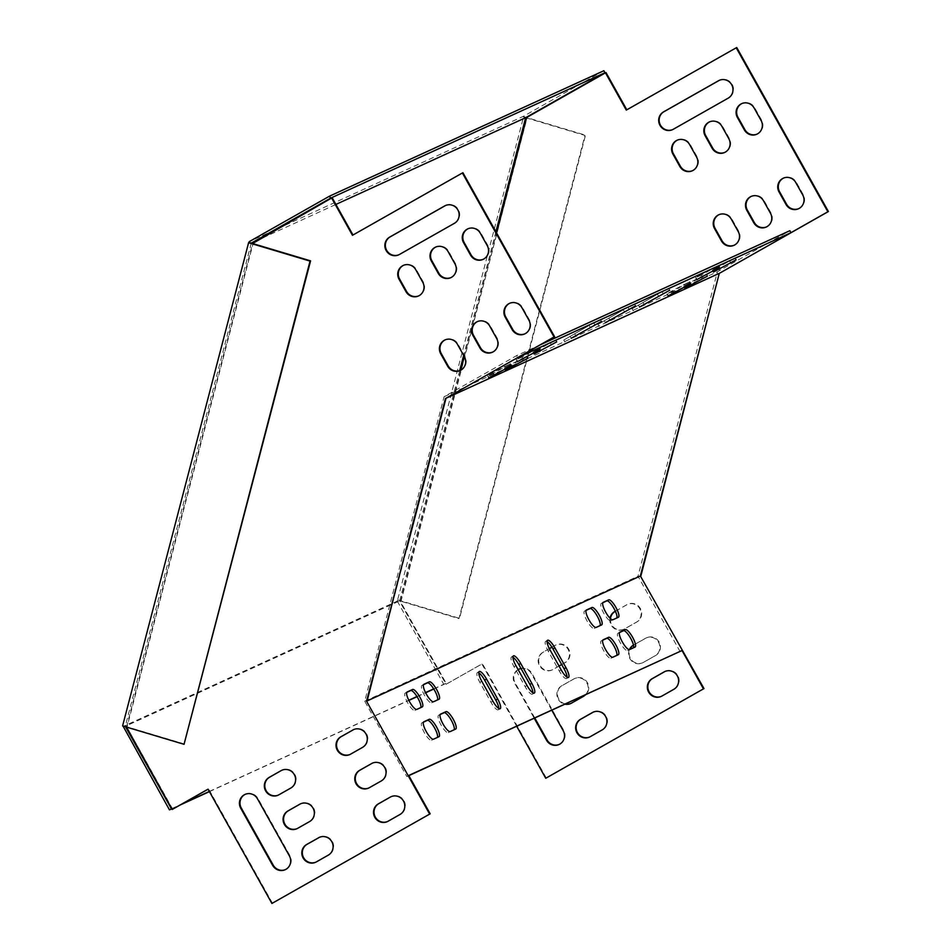 <?xml version="1.0" encoding="UTF-8"?>
<svg xmlns="http://www.w3.org/2000/svg" width="951" height="951" viewBox="0 0 951 951"><rect width="100%" height="100%" fill="white"/><g stroke="black" fill="none" stroke-linecap="round" stroke-linejoin="round"><path stroke-width="0.71" stroke-dasharray="4.75 3.57" d="M126.507 727.099L252.609 243.515M403.545 265.305A9.962 9.617 65.4 0 1 416.312 269.502L423.266 281.924A9.962 9.617 65.4 0 1 418.761 295.844M445.199 339.852A9.962 9.617 65.4 0 1 457.978 344.036L464.92 356.459A9.962 9.617 65.4 0 1 460.427 370.379M435.796 247.022A9.962 9.617 65.4 0 1 448.575 251.219L455.517 263.641A9.962 9.617 65.4 0 1 451.024 277.561M477.461 321.557A9.962 9.617 65.4 0 1 490.229 325.753L497.183 338.176A9.962 9.617 65.4 0 1 492.677 352.096M468.058 228.739A9.962 9.617 65.4 0 1 480.837 232.936L487.78 245.358A9.962 9.617 65.4 0 1 483.286 259.278M445.615 205.475A9.962 9.617 65.4 0 1 458.596 210.028A9.962 9.617 65.4 0 1 454.887 223.105L399.931 254.25A9.962 9.617 65.4 0 1 398.933 254.737M509.712 303.274A9.962 9.617 65.4 0 1 522.491 307.47L529.434 319.893A9.962 9.617 65.4 0 1 524.94 333.813M350.099 754.428A9.962 9.617 -114.6 0 0 351.097 753.941L363.044 747.165A9.962 9.617 -114.6 0 0 366.741 734.101A9.962 9.617 -114.6 0 0 353.76 729.536M368.845 787.975A9.962 9.617 -114.6 0 0 369.832 787.487L381.791 780.712A9.962 9.617 -114.6 0 0 385.488 767.647A9.962 9.617 -114.6 0 0 372.507 763.082M285.455 869.594A9.962 9.617 -114.6 0 0 289.948 855.662L258.006 798.519A9.962 9.617 -114.6 0 0 245.227 794.335M408.835 775.636L406.838 776.551L364.72 701.196L444.105 396.722L516.595 355.638L517.701 357.624M406.838 776.551L408.752 775.469M272.462 903.2L208.59 788.914L208.067 789.211M172.749 809.23L126.947 727.277L253.37 242.457L332.184 197.784M352.987 235.004L462.935 172.737M387.592 821.509A9.962 9.617 -114.6 0 0 388.579 821.022L400.526 814.246A9.962 9.617 -114.6 0 0 404.234 801.182A9.962 9.617 -114.6 0 0 391.253 796.629M315.898 862.141A9.962 9.617 -114.6 0 0 316.897 861.654L328.844 854.89A9.962 9.617 -114.6 0 0 332.541 841.813A9.962 9.617 -114.6 0 0 319.572 837.26M297.152 828.606A9.962 9.617 -114.6 0 0 298.15 828.119L310.097 821.343A9.962 9.617 -114.6 0 0 313.794 808.279A9.962 9.617 -114.6 0 0 300.825 803.714M278.417 795.06A9.962 9.617 -114.6 0 0 279.404 794.572L291.351 787.797A9.962 9.617 -114.6 0 0 295.048 774.732A9.962 9.617 -114.6 0 0 282.078 770.179M657.521 294.216L632.094 308.813L657.521 294.216L658.627 296.201M540.465 344.726L516.595 355.638M444.105 396.722L717.399 271.772L789.877 230.689M718.16 267.409L712.358 270.025L719.8 265.626L735.23 257.804L718.16 267.409L718.908 268.741M689.487 283.66L683.686 286.287L691.127 281.876L706.545 274.054L689.487 283.66L690.236 284.991M522.075 357.053L516.286 359.68L523.716 355.27L539.146 347.448L522.075 357.053L522.824 358.384M493.403 373.303L487.601 375.93L495.043 371.52L510.473 363.71L493.403 373.303L494.151 374.646M701.422 275.065L695.621 277.68L703.062 273.27L718.481 265.46L701.422 275.065L702.171 276.396M672.749 291.315L666.948 293.93L674.39 289.532L689.808 281.71L672.749 291.315L673.498 292.646M538.825 349.397L533.024 352.025L540.453 347.614L555.883 339.804L538.825 349.397L539.562 350.741M510.14 365.66L504.339 368.275L511.781 363.864L527.211 356.054L510.14 365.66L510.889 366.991M589.204 325.456L563.777 340.054L589.204 325.456L590.309 327.441M623.357 309.836L597.941 324.434L623.357 309.836L624.474 311.821M734.255 245.192A9.962 9.617 -114.6 0 0 738.749 231.271L731.806 218.849A9.962 9.617 -114.6 0 0 719.027 214.653M766.518 226.909A9.962 9.617 -114.6 0 0 771.011 212.988L764.069 200.566A9.962 9.617 -114.6 0 0 751.29 196.37M672.773 129.55A9.962 9.617 -114.6 0 0 673.76 129.063L728.716 97.905A9.962 9.617 -114.6 0 0 732.425 84.841A9.962 9.617 -114.6 0 0 719.443 80.276M551.937 647.215L555.467 645.218A9.962 9.617 65.4 0 1 568.888 649.545A9.962 9.617 65.4 0 1 565.179 662.609L553.232 669.385A9.962 9.617 65.4 0 1 539.811 665.058A9.962 9.617 65.4 0 1 543.52 651.994L549.369 648.677M565.607 703.966A9.962 9.617 65.4 0 1 562.267 685.528L574.214 678.764A9.962 9.617 65.4 0 1 587.623 683.08A9.962 9.617 65.4 0 1 583.926 696.156L571.979 702.92A9.962 9.617 65.4 0 1 570.992 703.407M593.4 712.061A9.962 9.617 65.4 0 1 606.369 716.626A9.962 9.617 65.4 0 1 602.672 729.69L590.726 736.466A9.962 9.617 65.4 0 1 589.739 736.954M615.392 611.255L627.149 604.586A9.962 9.617 65.4 0 1 640.57 608.913A9.962 9.617 65.4 0 1 636.873 621.978L624.926 628.754A9.962 9.617 65.4 0 1 610.459 618.59M546.29 778.013L482.419 663.715L446.578 684.031L400.775 602.09L527.199 117.258L606.013 72.585M626.816 109.805L736.763 47.55M665.094 671.43A9.962 9.617 65.4 0 1 678.063 675.995A9.962 9.617 65.4 0 1 674.366 689.059L662.419 695.835A9.962 9.617 65.4 0 1 661.42 696.322M534.807 718.041L515.109 682.806A9.962 9.617 65.4 0 1 518.164 669.647M519.068 669.135A9.962 9.617 65.4 0 1 531.847 673.332L563.777 730.475A9.962 9.617 65.4 0 1 559.283 744.395M633.497 645.17A9.962 9.617 65.4 0 1 633.948 644.897L645.895 638.121A9.962 9.617 65.4 0 1 659.316 642.448A9.962 9.617 65.4 0 1 655.619 655.512L643.672 662.288A9.962 9.617 65.4 0 1 629.942 649.378M798.769 208.626A9.962 9.617 -114.6 0 0 803.262 194.693L796.32 182.271A9.962 9.617 -114.6 0 0 783.553 178.087M757.115 134.091A9.962 9.617 -114.6 0 0 761.608 120.159L754.666 107.736A9.962 9.617 -114.6 0 0 741.887 103.552M724.852 152.374A9.962 9.617 -114.6 0 0 729.346 138.442L722.403 126.019A9.962 9.617 -114.6 0 0 709.636 121.835M692.601 170.657A9.962 9.617 -114.6 0 0 697.095 156.737L690.153 144.314A9.962 9.617 -114.6 0 0 677.374 140.118M561.684 664.535L564.632 662.859A9.962 9.617 -114.6 0 0 568.341 649.795A9.962 9.617 -114.6 0 0 554.92 645.467L551.913 647.167M549.345 648.63L542.973 652.243A9.962 9.617 -114.6 0 0 539.265 665.308A9.962 9.617 -114.6 0 0 552.686 669.635L559.033 666.033M585.293 694.955A9.962 9.617 -114.6 0 0 573.667 679.014L561.72 685.778A9.962 9.617 -114.6 0 0 565.06 704.215M610.019 618.174A9.962 9.617 -114.6 0 0 624.379 629.003L636.326 622.227A9.962 9.617 -114.6 0 0 640.023 609.163A9.962 9.617 -114.6 0 0 626.602 604.836L615.368 611.208M680.12 651.613L638.002 576.247L717.399 271.772M516.714 726.314L481.872 663.964L446.031 684.28L400.228 602.34L460.76 370.212M464.302 356.601L496.565 232.912M518.129 669.587A9.962 9.617 -114.6 0 0 514.574 683.056L534.26 718.29M551.806 710.278L531.3 673.581A9.962 9.617 -114.6 0 0 521.041 668.553M629.407 649.604A9.962 9.617 -114.6 0 0 643.126 662.538L655.073 655.762A9.962 9.617 -114.6 0 0 658.77 642.698A9.962 9.617 -114.6 0 0 645.349 638.371L633.485 645.099M367.098 700.911L446.019 398.255M512.898 657.224A9.962 2.615 60.5 0 0 511.483 656.963A9.962 2.615 60.5 0 0 514.015 666.722L525.118 686.598A9.962 2.615 60.5 0 0 532.417 694.171A9.962 2.615 60.5 0 0 532.929 692.839M547.063 641.604A9.962 2.615 60.5 0 0 545.648 641.343A9.962 2.615 60.5 0 0 548.168 651.102L559.283 670.978A9.962 2.615 60.5 0 0 566.582 678.562A9.962 2.615 60.5 0 0 567.081 677.219M478.733 672.832A9.962 2.615 60.5 0 0 477.331 672.583A9.962 2.615 60.5 0 0 479.851 682.342L490.954 702.218A9.962 2.615 60.5 0 0 498.265 709.791A9.962 2.615 60.5 0 0 498.764 708.447M423.492 684.708L421.947 685.421A9.962 2.615 60.5 0 0 421.899 685.445A9.962 2.615 60.5 0 0 424.479 695.3A9.962 2.615 60.5 0 0 431.671 702.813L437.139 700.305A9.962 2.615 60.5 0 0 437.187 700.281A9.962 2.615 60.5 0 0 437.508 699.924M586.089 610.376L584.556 611.077A9.962 2.615 60.5 0 0 584.508 611.101A9.962 2.615 60.5 0 0 587.076 620.967A9.962 2.615 60.5 0 0 594.28 628.468L599.736 625.972A9.962 2.615 60.5 0 0 599.796 625.936A9.962 2.615 60.5 0 0 600.117 625.592M406.755 692.364L405.209 693.065A9.962 2.615 60.5 0 0 405.162 693.101A9.962 2.615 60.5 0 0 407.741 702.955A9.962 2.615 60.5 0 0 414.933 710.456L420.401 707.96A9.962 2.615 60.5 0 0 420.449 707.936A9.962 2.615 60.5 0 0 420.77 707.58M602.839 602.72L601.294 603.421A9.962 2.615 60.5 0 0 601.246 603.445A9.962 2.615 60.5 0 0 603.814 613.312A9.962 2.615 60.5 0 0 611.018 620.813L616.486 618.316A9.962 2.615 60.5 0 0 616.533 618.293A9.962 2.615 60.5 0 0 616.854 617.936M602.756 640.189L601.222 640.891A9.962 2.615 60.5 0 0 601.163 640.915A9.962 2.615 60.5 0 0 603.742 650.781A9.962 2.615 60.5 0 0 610.934 658.282L616.403 655.786A9.962 2.615 60.5 0 0 616.462 655.75A9.962 2.615 60.5 0 0 616.783 655.405M440.158 714.522L438.613 715.235A9.962 2.615 60.5 0 0 438.566 715.259A9.962 2.615 60.5 0 0 441.133 725.126A9.962 2.615 60.5 0 0 448.337 732.627L453.805 730.118A9.962 2.615 60.5 0 0 453.853 730.095A9.962 2.615 60.5 0 0 454.174 729.75M619.493 632.534L617.96 633.235A9.962 2.615 60.5 0 0 617.9 633.259A9.962 2.615 60.5 0 0 620.48 643.126A9.962 2.615 60.5 0 0 627.672 650.627L633.14 648.13A9.962 2.615 60.5 0 0 633.2 648.106A9.962 2.615 60.5 0 0 633.521 647.75M423.409 722.178L421.875 722.879A9.962 2.615 60.5 0 0 421.828 722.915A9.962 2.615 60.5 0 0 424.396 732.769A9.962 2.615 60.5 0 0 431.599 740.27L437.056 737.774A9.962 2.615 60.5 0 0 437.115 737.75A9.962 2.615 60.5 0 0 437.436 737.394M364.72 701.196L638.002 576.247M603.873 70.719L523.751 116.141L249.364 241.578M523.751 116.141L523.514 117.032L525.653 117.674M459.678 370.652L399.658 600.866L397.518 600.236L523.514 117.032M397.518 600.236L397.28 601.127L122.905 726.576M251.266 243.123L125.282 726.314L123.036 726.053M495.911 231.747L463.648 355.424M255.462 241.197L335.893 204.429M184.589 744.051L125.282 726.314L399.658 600.866L458.964 618.614L584.96 135.422L526.533 117.948M398.065 599.986L459.511 618.364L585.507 135.173L526.64 117.555M526.129 117.401L524.06 116.783M397.28 601.127L443.844 684.447L445.757 683.353L399.658 600.866M171.727 808.635L182.342 803.785M209.327 791.458L408.787 700.257M416.954 696.524L425.525 692.601M433.692 688.869L445.757 683.353M171.822 808.802L180.44 804.867M209.41 791.624L408.871 700.423M417.049 696.691L425.62 692.78M433.799 689.035L443.844 684.447M437.056 737.774L438.97 736.692M431.599 740.27L433.513 739.189M421.875 722.879L423.682 721.857M633.14 648.13L635.054 647.049M627.672 650.627L629.586 649.545M617.96 633.235L619.767 632.213M453.805 730.118L455.707 729.037M448.337 732.627L450.251 731.545M438.613 715.235L440.42 714.201M616.403 655.786L618.316 654.704M610.934 658.282L612.848 657.2M616.486 618.316L618.388 617.235M611.018 620.813L612.931 619.731M601.294 603.421L603.1 602.399M420.401 707.96L422.315 706.878M414.933 710.456L416.847 709.375M405.209 693.065L407.016 692.043M599.736 625.972L601.65 624.89M594.28 628.468L596.182 627.387M584.556 611.077L586.363 610.055M431.671 702.813L433.585 701.719M421.947 685.421L423.754 684.387M490.954 702.218L492.868 701.137M479.851 682.342L481.765 681.261M559.283 670.978L561.185 669.896M548.168 651.102L550.082 650.02M525.118 686.598L527.032 685.516M514.015 666.722L515.918 665.641M734.885 257.923L736.003 259.92M729.429 260.431L730.534 262.417M712.691 269.906L713.749 271.796M706.213 274.185L707.33 276.17M700.744 276.682L701.862 278.667M684.019 286.156L685.077 288.046M538.813 347.579L539.918 349.564M533.345 350.075L534.45 352.06M516.619 359.549L517.665 361.439M510.128 363.829L511.246 365.814M504.672 366.325L505.777 368.31M487.934 375.811L488.992 377.69M718.148 265.579L719.265 267.564M712.691 268.075L713.797 270.072M695.954 277.561L697.012 279.451M689.475 281.829L690.592 283.826M684.007 284.337L685.124 286.322M667.281 293.811L668.339 295.702M555.55 339.923L556.656 341.908M550.082 342.419L551.188 344.405M533.356 351.906L534.403 353.784M526.866 356.173L527.983 358.158M521.41 358.67L522.515 360.655M504.684 368.156L505.73 370.046M593.983 323.269L594.886 324.885M574.868 334.098L575.759 335.691M570.089 336.285L571.194 338.271M662.3 292.028L663.204 293.645M643.185 302.87L644.077 304.451M638.406 305.057L639.512 307.042M628.147 307.649L629.051 309.265M609.032 318.478L609.912 320.071M604.242 320.665L605.359 322.662M437.115 737.75L439.029 736.668M421.828 722.915L423.73 721.833M633.2 648.106L635.113 647.025M617.9 633.259L619.814 632.177M453.853 730.095L455.767 729.013M438.566 715.259L440.468 714.177M616.462 655.75L618.364 654.668M616.533 618.293L618.447 617.211M601.246 603.445L603.148 602.363M420.449 707.936L422.363 706.855M405.162 693.101L407.076 692.019M599.796 625.936L601.71 624.855M584.508 611.101L586.41 610.019M421.899 685.445L423.813 684.363M498.265 709.791L500.178 708.709M477.331 672.583L479.245 671.501M566.582 678.562L568.496 677.469M545.648 641.343L547.562 640.261M532.417 694.171L534.331 693.089M511.483 656.963L513.397 655.881M735.23 257.804L736.336 259.789M712.358 270.025L713.476 272.01M706.545 274.054L707.663 276.052M683.686 286.287L684.803 288.272M539.146 347.448L540.251 349.445M516.286 359.68L517.392 361.665M510.473 363.71L511.579 365.695M487.601 375.93L488.719 377.916M718.481 265.46L719.598 267.445M695.621 277.68L696.738 279.665M689.808 281.71L690.925 283.695M666.948 293.93L668.054 295.916M555.883 339.804L556.989 341.789M533.024 352.025L534.129 354.01M527.211 356.054L528.316 358.04M504.339 368.275L505.456 370.26M600.295 319.5L601.401 321.486M563.777 340.054L564.894 342.039M668.612 288.26L669.718 290.245M632.094 308.813L633.211 310.811M634.448 303.88L635.565 305.865M597.941 324.434L599.047 326.419"/><path stroke-width="1.43" d="M422.72 282.174L415.777 269.751A9.962 9.617 -114.6 0 0 403.26 265.436A9.962 9.617 -114.6 0 0 399.04 279.237L405.982 291.66A9.962 9.617 -114.6 0 0 418.499 295.975A9.962 9.617 -114.6 0 0 422.72 282.174M464.373 356.708L457.431 344.286A9.962 9.617 -114.6 0 0 444.925 339.971A9.962 9.617 -114.6 0 0 440.705 353.772L447.648 366.194A9.962 9.617 -114.6 0 0 460.153 370.51A9.962 9.617 -114.6 0 0 464.373 356.708M454.97 263.891L448.028 251.468A9.962 9.617 -114.6 0 0 435.522 247.141A9.962 9.617 -114.6 0 0 431.302 260.943L438.245 273.377A9.962 9.617 -114.6 0 0 450.75 277.692A9.962 9.617 -114.6 0 0 454.97 263.891M496.636 338.425L489.694 326.003A9.962 9.617 -114.6 0 0 477.176 321.688A9.962 9.617 -114.6 0 0 472.956 335.489L479.898 347.911A9.962 9.617 -114.6 0 0 492.416 352.227A9.962 9.617 -114.6 0 0 496.636 338.425M487.233 245.608L480.291 233.185A9.962 9.617 -114.6 0 0 467.785 228.858A9.962 9.617 -114.6 0 0 463.565 242.66L470.507 255.082A9.962 9.617 -114.6 0 0 483.013 259.409A9.962 9.617 -114.6 0 0 487.233 245.608M444.628 205.963L389.66 237.108A9.962 9.617 -114.6 0 0 385.963 250.184A9.962 9.617 -114.6 0 0 399.384 254.499L454.34 223.354A9.962 9.617 -114.6 0 0 458.049 210.29A9.962 9.617 -114.6 0 0 444.628 205.963L445.175 205.713A9.962 9.617 65.4 0 1 445.615 205.475M528.887 320.142L521.944 307.72A9.962 9.617 -114.6 0 0 509.439 303.393A9.962 9.617 -114.6 0 0 505.219 317.194L512.161 329.628A9.962 9.617 -114.6 0 0 524.667 333.944A9.962 9.617 -114.6 0 0 528.887 320.142M352.773 730.023A9.962 9.617 65.4 0 1 366.194 734.35A9.962 9.617 65.4 0 1 362.497 747.415L350.55 754.191A9.962 9.617 65.4 0 1 337.13 749.863A9.962 9.617 65.4 0 1 340.827 736.799L353.32 729.774L341.373 736.549A9.962 9.617 -114.6 0 0 350.099 754.428M371.52 763.57A9.962 9.617 65.4 0 1 384.941 767.897A9.962 9.617 65.4 0 1 381.244 780.961L369.285 787.737A9.962 9.617 65.4 0 1 355.876 783.41A9.962 9.617 65.4 0 1 359.573 770.346L372.067 763.32L360.12 770.096A9.962 9.617 -114.6 0 0 368.845 787.975M289.401 855.912A9.962 9.617 65.4 0 1 285.181 869.713A9.962 9.617 65.4 0 1 272.675 865.398L240.734 808.255A9.962 9.617 65.4 0 1 244.954 794.454A9.962 9.617 65.4 0 1 257.459 798.769L289.401 855.912M703.455 688.869L545.743 778.263L703.455 688.869L682.033 650.52L408.752 775.469L430.173 813.806L271.915 903.45L208.043 789.164L172.202 809.479L126.507 727.099M429.626 814.056L366.551 701.196L406.006 549.844L445.472 398.505L554.029 336.975L462.388 172.987L462.935 172.737L554.576 336.725L517.701 357.624L790.982 232.686L789.877 230.689L540.465 344.726M252.609 243.515L331.637 198.034L352.464 235.301L462.388 172.987M390.267 797.104A9.962 9.617 65.4 0 1 403.688 801.431A9.962 9.617 65.4 0 1 399.979 814.496L388.032 821.272A9.962 9.617 65.4 0 1 374.623 816.945A9.962 9.617 65.4 0 1 378.32 803.88L390.267 797.104L378.867 803.631A9.962 9.617 -114.6 0 0 387.592 821.509M318.573 837.748A9.962 9.617 65.4 0 1 331.994 842.063A9.962 9.617 65.4 0 1 328.297 855.139L316.35 861.903A9.962 9.617 65.4 0 1 302.929 857.588A9.962 9.617 65.4 0 1 306.626 844.512L319.12 837.498L307.173 844.262A9.962 9.617 -114.6 0 0 315.898 862.141M299.827 804.201A9.962 9.617 65.4 0 1 313.248 808.528A9.962 9.617 65.4 0 1 309.55 821.593L297.604 828.369A9.962 9.617 65.4 0 1 284.183 824.042A9.962 9.617 65.4 0 1 287.88 810.977L299.827 804.201L288.426 810.727A9.962 9.617 -114.6 0 0 297.152 828.606M281.08 770.655A9.962 9.617 65.4 0 1 294.501 774.982A9.962 9.617 65.4 0 1 290.804 788.046L278.857 794.822A9.962 9.617 65.4 0 1 265.436 790.495A9.962 9.617 65.4 0 1 269.133 777.431L281.08 770.655L269.68 777.181A9.962 9.617 -114.6 0 0 278.417 795.06M418.761 295.844A9.962 9.617 65.4 0 1 406.529 291.41L399.586 278.988A9.962 9.617 65.4 0 1 403.545 265.305M460.427 370.379A9.962 9.617 65.4 0 1 448.194 365.945L441.252 353.522A9.962 9.617 65.4 0 1 445.199 339.852M451.024 277.561A9.962 9.617 65.4 0 1 438.791 273.115L431.849 260.693A9.962 9.617 65.4 0 1 435.796 247.022M492.677 352.096A9.962 9.617 65.4 0 1 480.445 347.662L473.503 335.239A9.962 9.617 65.4 0 1 477.461 321.557M483.286 259.278A9.962 9.617 65.4 0 1 471.054 254.832L464.112 242.41A9.962 9.617 65.4 0 1 468.058 228.739M398.933 254.737A9.962 9.617 65.4 0 1 390.207 236.858L445.175 205.713M524.94 333.813A9.962 9.617 65.4 0 1 512.708 329.367L505.766 316.945A9.962 9.617 65.4 0 1 509.712 303.274M245.227 794.335A9.962 9.617 -114.6 0 0 241.281 808.005L273.222 865.148A9.962 9.617 -114.6 0 0 285.455 869.594M430.173 813.806L271.915 903.45M208.067 789.211L172.202 809.479M331.637 198.034L332.184 197.784L352.987 235.004M639.512 307.042L669.718 290.245L639.512 307.042M704.002 688.619L640.38 575.973L719.313 273.306L445.472 398.505M366.551 701.196L640.38 575.997L719.313 273.306L640.926 575.747M496.565 232.912L526.652 117.508L605.466 72.835L626.293 110.102L736.217 47.8L827.857 211.776L828.404 211.526L719.859 273.056M827.857 211.776L790.982 232.686M736.003 259.92L713.476 272.01L736.003 259.92M707.33 276.17L684.803 288.272L707.33 276.17M539.918 349.564L517.392 361.665L539.918 349.564M511.246 365.814L488.719 377.916L511.246 365.814M719.265 267.564L696.738 279.665L719.265 267.564M690.592 283.826L668.054 295.916L690.592 283.826M556.656 341.908L534.129 354.01L556.656 341.908M527.983 358.158L505.456 370.26L527.983 358.158M571.194 338.271L601.401 321.486L571.194 338.271M605.359 322.662L635.565 305.865L605.359 322.662M719.027 214.653A9.962 9.617 -114.6 0 0 715.081 228.323L722.023 240.746A9.962 9.617 -114.6 0 0 734.255 245.192M751.29 196.37A9.962 9.617 -114.6 0 0 747.343 210.04L754.286 222.463A9.962 9.617 -114.6 0 0 766.518 226.909M719.443 80.276A9.962 9.617 -114.6 0 0 719.004 80.514L664.036 111.671A9.962 9.617 -114.6 0 0 672.773 129.55M549.369 648.677L551.937 647.215M570.992 703.407A9.962 9.617 65.4 0 1 565.607 703.966M589.739 736.954A9.962 9.617 65.4 0 1 581.002 719.075L592.96 712.299A9.962 9.617 65.4 0 1 593.4 712.061M610.459 618.59A9.962 9.617 65.4 0 1 615.202 611.362L615.392 611.255M736.217 47.8L736.763 47.55L828.404 211.526M605.466 72.835L606.013 72.585L626.816 109.805M661.42 696.322A9.962 9.617 65.4 0 1 652.695 678.443L664.642 671.668A9.962 9.617 65.4 0 1 665.094 671.43M559.283 744.395A9.962 9.617 65.4 0 1 547.051 739.949L534.807 718.041M518.164 669.647A9.962 9.617 65.4 0 1 519.068 669.135M629.942 649.378A9.962 9.617 65.4 0 1 633.497 645.17M783.553 178.087A9.962 9.617 -114.6 0 0 779.594 191.757L786.536 204.18A9.962 9.617 -114.6 0 0 798.769 208.626M741.887 103.552A9.962 9.617 -114.6 0 0 737.94 117.223L744.883 129.645A9.962 9.617 -114.6 0 0 757.115 134.091M709.636 121.835A9.962 9.617 -114.6 0 0 705.678 135.506L712.62 147.928A9.962 9.617 -114.6 0 0 724.852 152.374M677.374 140.118A9.962 9.617 -114.6 0 0 673.427 153.789L680.369 166.211A9.962 9.617 -114.6 0 0 692.601 170.657M731.26 219.099L738.202 231.521A9.962 9.617 65.4 0 1 733.982 245.322A9.962 9.617 65.4 0 1 721.476 240.995L714.534 228.573A9.962 9.617 65.4 0 1 718.754 214.771A9.962 9.617 65.4 0 1 731.26 219.099M763.522 200.816L770.465 213.238A9.962 9.617 65.4 0 1 766.244 227.039A9.962 9.617 65.4 0 1 753.739 222.712L746.797 210.29A9.962 9.617 65.4 0 1 751.017 196.488A9.962 9.617 65.4 0 1 763.522 200.816M663.489 111.921L718.457 80.764A9.962 9.617 65.4 0 1 731.878 85.091A9.962 9.617 65.4 0 1 728.181 98.155L673.213 129.312A9.962 9.617 65.4 0 1 659.792 124.985A9.962 9.617 65.4 0 1 663.489 111.921L664.036 111.671M559.033 666.033L561.684 664.535M551.913 647.167L549.345 648.63M565.06 704.215A9.962 9.617 -114.6 0 0 571.432 703.169L583.379 696.405A9.962 9.617 -114.6 0 0 585.293 694.955M602.126 729.94A9.962 9.617 -114.6 0 0 605.823 716.876A9.962 9.617 -114.6 0 0 592.414 712.549L580.455 719.325A9.962 9.617 -114.6 0 0 576.758 732.389A9.962 9.617 -114.6 0 0 590.179 736.716L602.126 729.94M615.368 611.208L614.655 611.612A9.962 9.617 -114.6 0 0 610.019 618.174M460.76 370.212L464.302 356.601M545.743 778.263L516.714 726.314M408.835 775.636L682.033 650.52M673.819 689.309A9.962 9.617 -114.6 0 0 677.516 676.244A9.962 9.617 -114.6 0 0 664.095 671.917L652.148 678.693A9.962 9.617 -114.6 0 0 648.451 691.757A9.962 9.617 -114.6 0 0 661.872 696.084L673.819 689.309M534.26 718.29L546.504 740.199A9.962 9.617 -114.6 0 0 559.01 744.526A9.962 9.617 -114.6 0 0 563.23 730.725L551.806 710.278M521.041 668.553A9.962 9.617 -114.6 0 0 518.129 669.587M633.485 645.099L633.402 645.147A9.962 9.617 -114.6 0 0 629.407 649.604M795.773 182.521L802.727 194.943A9.962 9.617 65.4 0 1 798.495 208.756A9.962 9.617 65.4 0 1 785.99 204.429L779.047 192.007A9.962 9.617 65.4 0 1 783.267 178.206A9.962 9.617 65.4 0 1 795.773 182.521M754.119 107.986L761.062 120.408A9.962 9.617 65.4 0 1 756.841 134.21A9.962 9.617 65.4 0 1 744.336 129.895L737.394 117.472A9.962 9.617 65.4 0 1 741.614 103.671A9.962 9.617 65.4 0 1 754.119 107.986M721.857 126.269L728.811 138.691A9.962 9.617 65.4 0 1 724.579 152.505A9.962 9.617 65.4 0 1 712.073 148.178L705.131 135.755A9.962 9.617 65.4 0 1 709.351 121.954A9.962 9.617 65.4 0 1 721.857 126.269M689.606 144.564L696.548 156.986A9.962 9.617 65.4 0 1 692.328 170.788A9.962 9.617 65.4 0 1 679.822 166.461L672.88 154.038A9.962 9.617 65.4 0 1 677.1 140.237A9.962 9.617 65.4 0 1 689.606 144.564M527.032 685.516A9.962 2.615 60.5 0 0 534.331 693.089A9.962 2.615 60.5 0 0 531.811 683.329L520.708 663.453A9.962 2.615 60.5 0 0 513.397 655.881A9.962 2.615 60.5 0 0 515.918 665.641L527.032 685.516M561.185 669.896A9.962 2.615 60.5 0 0 568.496 677.469A9.962 2.615 60.5 0 0 565.976 667.709L554.861 647.833A9.962 2.615 60.5 0 0 547.562 640.261A9.962 2.615 60.5 0 0 550.082 650.02L561.185 669.896M492.868 701.137A9.962 2.615 60.5 0 0 500.178 708.709A9.962 2.615 60.5 0 0 497.646 698.949L486.543 679.073A9.962 2.615 60.5 0 0 479.245 671.501A9.962 2.615 60.5 0 0 481.765 681.261L492.868 701.137M439.053 699.223A9.962 2.615 60.5 0 0 439.1 699.199A9.962 2.615 60.5 0 0 436.521 689.332A9.962 2.615 60.5 0 0 429.329 681.831L423.861 684.328A9.962 2.615 60.5 0 0 423.813 684.363A9.962 2.615 60.5 0 0 426.393 694.218A9.962 2.615 60.5 0 0 433.585 701.719L439.053 699.223M601.65 624.89A9.962 2.615 60.5 0 0 601.71 624.855A9.962 2.615 60.5 0 0 599.13 615A9.962 2.615 60.5 0 0 591.938 607.499L586.47 609.995A9.962 2.615 60.5 0 0 586.41 610.019A9.962 2.615 60.5 0 0 588.99 619.886A9.962 2.615 60.5 0 0 596.182 627.387L601.65 624.89M422.315 706.878A9.962 2.615 60.5 0 0 422.363 706.855A9.962 2.615 60.5 0 0 419.783 696.988A9.962 2.615 60.5 0 0 412.591 689.487L407.123 691.983A9.962 2.615 60.5 0 0 407.076 692.019A9.962 2.615 60.5 0 0 409.655 701.874A9.962 2.615 60.5 0 0 416.847 709.375L422.315 706.878M618.388 617.235A9.962 2.615 60.5 0 0 618.447 617.211A9.962 2.615 60.5 0 0 615.868 607.344A9.962 2.615 60.5 0 0 608.676 599.843L603.207 602.34A9.962 2.615 60.5 0 0 603.148 602.363A9.962 2.615 60.5 0 0 605.728 612.23A9.962 2.615 60.5 0 0 612.931 619.731L618.388 617.235M618.316 654.704A9.962 2.615 60.5 0 0 618.364 654.668A9.962 2.615 60.5 0 0 615.796 644.814A9.962 2.615 60.5 0 0 608.592 637.313L603.136 639.809A9.962 2.615 60.5 0 0 603.077 639.833A9.962 2.615 60.5 0 0 605.656 649.699A9.962 2.615 60.5 0 0 612.848 657.2L618.316 654.704M455.707 729.037A9.962 2.615 60.5 0 0 455.767 729.013A9.962 2.615 60.5 0 0 453.187 719.146A9.962 2.615 60.5 0 0 445.995 711.645L440.527 714.153A9.962 2.615 60.5 0 0 440.468 714.177A9.962 2.615 60.5 0 0 443.047 724.032A9.962 2.615 60.5 0 0 450.251 731.545L455.707 729.037M635.054 647.049A9.962 2.615 60.5 0 0 635.113 647.025A9.962 2.615 60.5 0 0 632.534 637.158A9.962 2.615 60.5 0 0 625.33 629.657L619.874 632.153A9.962 2.615 60.5 0 0 619.814 632.177A9.962 2.615 60.5 0 0 622.394 642.044A9.962 2.615 60.5 0 0 629.586 649.545L635.054 647.049M438.97 736.692A9.962 2.615 60.5 0 0 439.029 736.668A9.962 2.615 60.5 0 0 436.45 726.802A9.962 2.615 60.5 0 0 429.258 719.301L423.789 721.797A9.962 2.615 60.5 0 0 423.73 721.833A9.962 2.615 60.5 0 0 426.31 731.688A9.962 2.615 60.5 0 0 433.513 739.189L438.97 736.692M532.929 692.839A9.962 2.615 60.5 0 0 529.897 684.411L518.794 664.535A9.962 2.615 60.5 0 0 512.898 657.224M567.081 677.219A9.962 2.615 60.5 0 0 564.062 668.791L552.947 648.915A9.962 2.615 60.5 0 0 547.063 641.604M498.764 708.447A9.962 2.615 60.5 0 0 495.744 700.031L484.63 680.155A9.962 2.615 60.5 0 0 478.733 672.832M437.508 699.924A9.962 2.615 60.5 0 0 434.179 689.677A9.962 2.615 60.5 0 0 427.415 682.913L423.492 684.708M600.117 625.592A9.962 2.615 60.5 0 0 596.788 615.333A9.962 2.615 60.5 0 0 590.024 608.581L586.089 610.376M420.77 707.58A9.962 2.615 60.5 0 0 417.441 697.321A9.962 2.615 60.5 0 0 410.677 690.569L406.755 692.364M616.854 617.936A9.962 2.615 60.5 0 0 613.526 607.677A9.962 2.615 60.5 0 0 606.762 600.925L602.839 602.72M616.783 655.405A9.962 2.615 60.5 0 0 613.443 645.147A9.962 2.615 60.5 0 0 606.69 638.394L602.756 640.189M454.174 729.75A9.962 2.615 60.5 0 0 450.845 719.491A9.962 2.615 60.5 0 0 444.081 712.727L440.158 714.522M633.521 647.75A9.962 2.615 60.5 0 0 630.192 637.491A9.962 2.615 60.5 0 0 623.428 630.739L619.493 632.534M437.436 737.394A9.962 2.615 60.5 0 0 434.108 727.146A9.962 2.615 60.5 0 0 427.344 720.382L423.409 722.178M367.098 700.946L406.006 549.844M446.019 398.255L406.553 549.595M249.138 242.481L251.266 243.123L330.603 198.153L329.498 196.168L249.364 241.578L248.591 242.731L122.596 725.922L184.042 744.3L310.585 260.859L251.266 243.123L255.462 241.197M123.036 726.053L169.468 809.883L171.727 808.635M335.893 204.429L525.653 117.674L495.911 231.747M463.648 355.424L459.678 370.652M184.042 744.3L310.038 261.109L248.591 242.731M526.533 117.948L525.653 117.674L604.979 72.716L330.603 198.153M329.498 196.168L603.873 70.719L604.979 72.716M182.342 803.785L209.327 791.458M408.787 700.257L416.954 696.524M425.525 692.601L433.692 688.869M169.468 809.883L171.822 808.802M180.44 804.867L209.41 791.624M408.871 700.423L417.049 696.691M425.62 692.78L433.799 689.035M125.556 726.814L171.382 808.802M719.301 273.329L446.019 398.267M640.38 575.973L367.098 700.911M427.344 720.382L429.258 719.301M623.428 630.739L625.33 629.657M444.081 712.727L445.995 711.645M606.69 638.394L608.592 637.313M606.762 600.925L608.676 599.843M410.677 690.569L412.591 689.487M590.024 608.581L591.938 607.499M427.415 682.913L429.329 681.831M495.744 700.031L497.646 698.949M484.63 680.155L486.543 679.073M564.062 668.791L565.976 667.709M552.947 648.915L554.861 647.833M529.897 684.411L531.811 683.329M518.794 664.535L520.708 663.453M718.908 268.741L719.277 269.395M690.236 284.991L690.604 285.645M522.824 358.384L523.193 359.038M494.151 374.646L494.52 375.3M702.171 276.396L702.539 277.05M673.498 292.646L673.855 293.3M539.562 350.741L539.93 351.394M510.889 366.991L511.258 367.645"/></g></svg>
